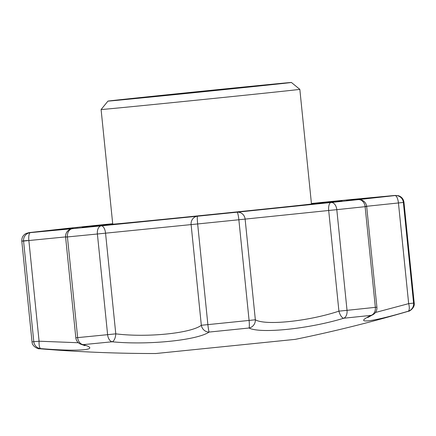 <?xml version="1.0" encoding="UTF-8"?>
<svg xmlns="http://www.w3.org/2000/svg" width="436" height="436" viewBox="0 0 436 436"><rect width="100%" height="100%" fill="white"/><g stroke="black" fill="none" stroke-linecap="round" stroke-linejoin="round"><path stroke-width="0.65" d="M115.976 100.427A92.192 0.322 174.2 0 1 107.965 101.108A92.192 0.322 174.2 0 1 199.655 91.473A92.192 0.322 174.2 0 1 291.412 82.475A92.192 0.322 174.2 0 1 219.025 90.143A92.192 0.322 174.2 0 1 115.976 100.427M163.871 95.484L238.928 87.805L163.871 95.484M291.412 82.475L299.832 89.342A99.877 0.349 174.2 0 1 221.243 97.669A99.877 0.349 174.2 0 1 109.774 108.787A99.877 0.349 174.2 0 1 101.098 109.529L107.965 101.108M299.832 89.342L311.473 203.994A99.877 0.349 174.2 0 1 232.889 212.316A99.877 0.349 174.2 0 1 121.421 223.439A99.877 0.349 174.2 0 1 112.744 224.18L101.098 109.529M366.676 206.501L365.117 206.675L375.347 307.347A192.069 0.67 -5.8 0 1 347.029 310.334L336.805 209.656L328.695 210.484A7.685 3.172 84.3 0 1 331.071 202.495A184.39 0.643 174.2 0 0 358.256 199.634A7.685 6.12 -96.1 0 1 365.117 206.675A192.069 0.67 174.2 0 1 336.805 209.656A7.685 4.981 -96 0 0 331.071 202.495L237.048 212.196A7.685 1.041 -95.8 0 1 238.863 219.76A192.069 0.67 174.2 0 1 197.655 223.951L207.879 324.624A7.685 0.616 84.2 0 0 209.138 332.063A7.685 7.096 -121 0 1 201.334 325.272L207.879 324.624A192.069 0.67 -5.8 0 0 249.092 320.433L255.343 319.779C265.301 325.79 308.307 321.299 338.919 311.157L328.695 210.484L245.119 219.106L255.343 319.779A7.685 7.232 -66.8 0 1 249.005 328.014C260.396 333.883 308.65 328.897 343.748 318.242A7.685 3.134 -106.2 0 1 338.919 311.157L347.029 310.334A7.685 4.981 84 0 1 343.748 318.242A185.801 0.649 -5.8 0 0 371.14 315.353A7.685 6.72 64.5 0 0 372.567 314.885L372.567 314.885A7.685 7.685 0 0 0 376.9 307.178L366.676 206.501A7.685 7.685 0 0 0 358.305 199.628A7.685 6.807 -95.4 0 0 358.256 199.634L394.972 195.562A7.685 2.703 84.1 0 1 398.439 202.958L403.365 202.435A7.685 7.657 -98.3 0 0 394.972 195.562A184.39 0.643 174.2 0 0 393.85 195.541L351.754 199.481A7.685 6.998 83.8 0 1 353.383 199.53M39.06 348.702C39.899 349.438 32.057 347.263 32.024 341.813A192.069 0.67 -5.8 0 0 33.801 341.726L23.571 241.048A7.685 7.614 -94.3 0 1 30.367 232.633L72.469 228.687A7.685 6.998 -96.2 0 0 72.409 228.698A7.685 7.685 0 0 0 65.602 237.108L67.427 236.944A192.069 0.67 174.2 0 0 97.392 233.996A7.685 4.643 -95.6 0 1 101.234 225.864L197.486 216.218A184.39 0.643 174.2 0 0 237.048 212.196A7.685 7.33 83.6 0 1 245.119 219.106L238.863 219.76L249.092 320.433A7.685 1.041 84.2 0 1 249.005 328.014A185.801 0.649 -5.8 0 1 209.138 332.063C197.023 340.32 147.657 345.279 112.15 341.786A185.801 0.649 -5.8 0 1 83.167 344.636A7.685 6.905 106.1 0 1 81.341 344.391A7.685 7.685 0 0 1 75.826 337.786L77.652 337.617A7.685 5.848 84.4 0 0 83.167 344.636C101.55 349.797 79.99 351.825 40.744 348.609A185.801 0.649 -5.8 0 1 39.06 348.702C77.913 351.956 116.826 353.563 155.81 353.525L295.303 339.355C333.496 331.556 371.292 322.155 408.696 311.157C408.02 312.045 415.263 308.339 414.2 302.998L403.976 202.32A192.069 0.67 174.2 0 1 403.365 202.435L413.59 303.113A7.685 7.657 81.7 0 1 408.134 311.255C371.036 322.226 352.163 324.324 371.14 315.353A7.685 6.12 83.9 0 0 375.347 307.347L376.9 307.178M408.696 311.157A185.801 0.649 -5.8 0 1 408.134 311.255A7.685 2.665 -106.1 0 0 408.668 303.636L413.59 303.113A192.069 0.67 -5.8 0 0 414.2 302.998M65.743 228.568A7.685 6.12 83.9 0 1 65.934 228.546A7.685 6.12 83.9 0 1 65.967 228.54L29.25 232.606A7.685 2.703 -95.9 0 0 29.234 232.611A7.685 2.703 -95.9 0 0 29.239 232.611A184.39 0.643 174.2 0 0 30.367 232.633A7.685 2.3 84.3 0 0 28.863 240.536L39.087 341.214L33.801 341.726A7.685 7.614 85.7 0 0 40.744 348.609A7.685 2.262 -85.7 0 1 39.087 341.214L78.355 342.74M81.341 344.391L84.966 345.672M112.15 341.786A7.685 3.51 -85.1 0 0 115.78 333.845C147.095 337.742 190.973 333.295 201.334 325.272L191.11 224.595L197.655 223.951A7.685 0.616 -95.8 0 1 197.486 216.218A7.685 7.189 84.7 0 0 191.11 224.595L105.55 233.173A7.685 3.559 84.1 0 0 101.234 225.864A184.39 0.643 174.2 0 1 72.469 228.687A7.685 5.848 -95.6 0 0 67.427 236.944L77.652 337.617A192.069 0.67 -5.8 0 0 107.616 334.674L115.78 333.845L105.55 233.173L97.392 233.996L107.616 334.674A7.685 4.643 84.4 0 0 112.15 341.786M375.461 312.481L408.668 303.636L398.439 202.958L365.782 206.381M311.446 203.699A130.609 0.458 174.2 0 1 342.047 200.887A130.609 0.458 174.2 0 1 239.271 211.776A130.609 0.458 174.2 0 1 93.517 226.322A130.609 0.458 174.2 0 1 82.17 227.287A130.609 0.458 174.2 0 1 112.717 223.886M66.267 236.852L23.571 241.048A192.069 0.67 174.2 0 1 21.8 241.141C21.631 237.718 23.021 235.178 25.969 233.511L28.918 232.65A7.685 7.657 81.7 0 1 29.25 232.606A7.685 7.685 0 0 0 28.918 232.65M322.989 202.309L311.424 203.498L322.972 202.309A7.685 3.559 -95.9 0 0 322.956 202.309A7.685 3.559 -95.9 0 1 322.989 202.309A7.685 4.643 84.4 0 0 322.989 202.309A184.39 0.643 174.2 0 1 351.754 199.481A7.685 5.848 84.4 0 1 351.787 199.481L323.005 202.304A7.685 7.685 0 0 0 322.972 202.309M93.102 225.685A7.685 4.981 84 0 1 93.13 225.679A7.685 3.172 -95.7 0 1 93.162 225.674A7.685 3.172 -95.7 0 1 93.173 225.674L112.695 223.712L93.151 225.679A7.685 4.981 84 0 1 93.151 225.679A184.39 0.643 174.2 0 0 65.967 228.54A7.685 6.807 84.6 0 0 64.343 228.938M403.976 202.32C403.453 198.936 401.578 196.723 398.357 195.682L394.046 195.519A7.685 7.614 85.7 0 0 393.85 195.541A7.685 2.3 -95.7 0 1 393.861 195.535L346.282 200.173M27.332 240.503L22.41 241.026M32.024 341.813L21.8 241.141M64.114 228.965A7.685 7.685 0 0 1 65.934 228.546L93.13 225.679A7.685 7.685 0 0 1 93.162 225.674M73.15 227.957L29.239 232.611M351.078 200.282L358.305 199.628M77.946 228.066L72.409 228.698M353.558 199.514A7.685 7.685 0 0 0 351.787 199.481M75.826 337.786L65.602 237.108M367.668 317.577L372.567 314.885M112.744 224.18L112.761 224.475M311.473 203.994L311.522 204.282"/></g></svg>
